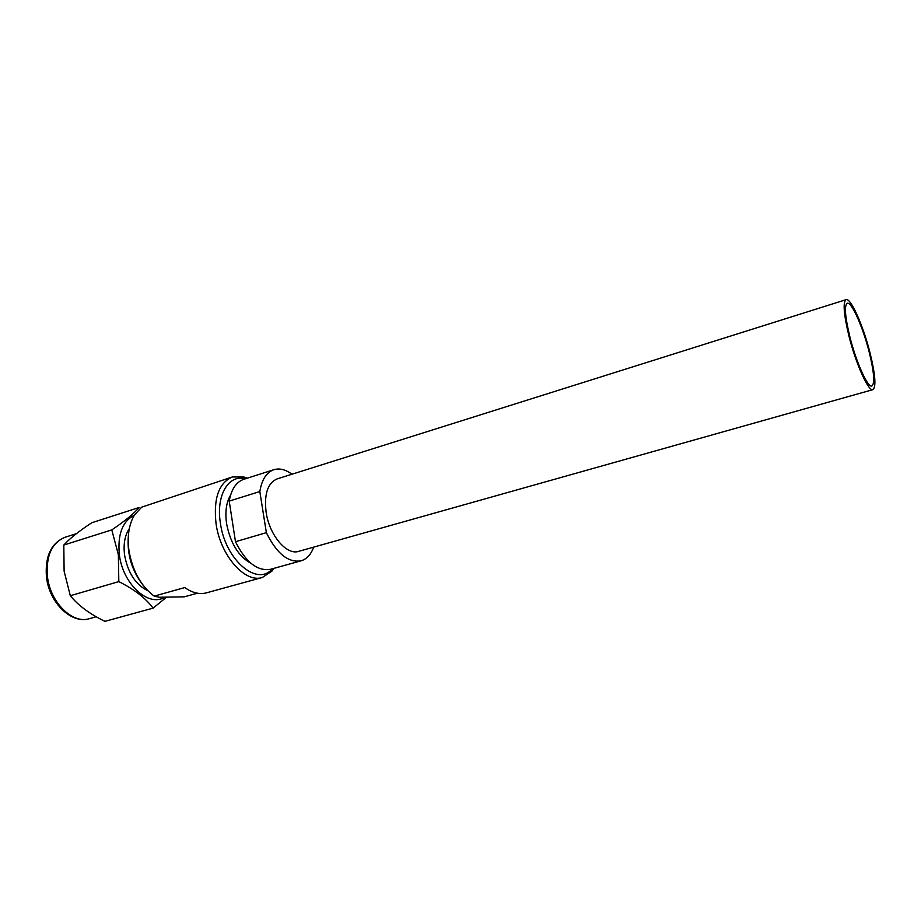 <?xml version="1.0" encoding="UTF-8"?>
<svg xmlns="http://www.w3.org/2000/svg" width="921" height="921" viewBox="0 0 921 921"><rect width="100%" height="100%" fill="white"/><g stroke="black" fill="none" stroke-linecap="round" stroke-linejoin="round"><path stroke-width="1.38" d="M846.1 299.659L277.071 478.92C267.643 483.041 264.005 494.197 266.146 512.387C269.416 535.308 286.707 555.559 298.669 551.357L872.935 389.641C876.32 386.82 875.318 374.41 869.919 352.421C863.15 325.493 850.705 297.541 846.1 299.659C842.761 302.123 843.728 314.314 849.001 336.257C855.92 364.071 868.595 391.955 872.935 389.641M869.125 351.81C862.896 327.013 851.441 301.317 847.228 303.274C844.154 305.553 845.052 316.778 849.899 336.948C856.254 362.483 867.893 388.121 871.899 386.003C875.008 383.412 874.075 372.026 869.125 351.81M230.549 495.199C226.267 502.359 224.954 511.869 226.589 523.692C230.423 543.229 238.504 556.399 250.834 563.226M245.423 478.782C228.661 474.016 215.79 495.291 220.395 523.082C225.196 560.06 257.454 587.045 272.271 568.81M247.185 478.218L244.065 477.055L232.403 476.951C218.795 482.846 213.338 498.399 216.044 523.635C220.338 555.593 245.078 583.442 262.393 577.467L272.086 570.997L274.055 568.315M232.403 476.951L141.65 507.172L134.431 515.035C128.986 524.256 127.133 535.953 128.894 550.125C132.336 570.56 140.763 585.894 154.175 596.129L159.31 597.257L184.246 596.843L197.393 593.216M129.32 528.608C124.83 535.366 123.253 544.15 124.565 554.96C127.835 572.793 135.606 584.72 147.844 590.729M134.305 515.242C122.447 521.263 117.462 534.399 119.35 554.638C122.7 583.891 148.281 607.284 164.456 597.372M118.821 581.6L118.36 554.718L111.798 529.897C125.049 520.975 134.098 513.538 138.933 507.563L91.835 522.725C79.033 531.118 69.685 538.555 63.802 545.048L64.113 571.17L70.307 595.726C78.273 605.523 89.821 614.065 104.948 621.341L153.059 608.136C145.967 598.397 134.547 589.555 118.821 581.6L70.307 595.726M166.287 597.418L153.059 608.136M63.802 545.048L111.798 529.897M128.433 534.871C126.684 553.947 131.761 570.974 143.676 585.963M262.393 577.467L206.442 592.848C199.558 594.655 192.339 592.894 184.787 587.563L154.175 596.129M301.086 560.82C288.238 562.95 276.657 553.567 266.365 532.66L235.477 541.721C245.769 562.317 257.489 571.504 270.613 569.27L301.086 560.82C306.785 559.093 310.976 554.534 313.681 547.132M291.945 474.246C285.625 469.526 279.616 468.006 273.905 469.687L243.789 479.3C236.202 481.971 231.344 489.235 229.214 501.105L235.477 541.721M273.905 469.687C266.491 472.3 261.794 479.588 259.826 491.549L229.214 501.105M266.365 532.66L259.826 491.549M46.453 576.891C44.922 556.307 51.139 543.102 65.103 537.254C51.806 542.757 45.912 555.812 47.443 576.442C50.16 602.449 72.506 624.3 89.395 618.67C71.573 624.334 49.308 602.979 46.487 577.145M246.011 478.598L244.065 477.055M89.395 618.67L96.233 616.759M65.103 537.254L76.397 533.65M272.869 568.648L272.086 570.997"/></g></svg>
